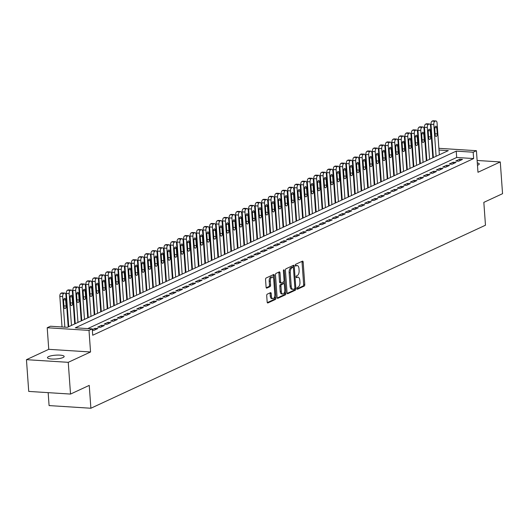 <?xml version="1.0" encoding="UTF-8"?>
<svg xmlns="http://www.w3.org/2000/svg" width="529" height="529" viewBox="0 0 529 529"><rect width="100%" height="100%" fill="white"/><g stroke="black" fill="none" stroke-linecap="round" stroke-linejoin="round"><path stroke-width="0.79" d="M296.921 288.57A0.899 0.45 93.6 0 0 297.311 289.264A0.899 0.45 93.6 0 0 297.43 289.237L304.221 286.09A1.283 0.641 93.6 0 0 304.77 284.542L303.163 262.113A1.283 0.641 93.6 0 0 302.608 261.128A1.283 0.641 93.6 0 0 302.436 261.161L295.645 264.315A0.899 0.45 93.6 0 0 295.261 265.393A0.899 0.45 93.6 0 0 295.651 266.08A0.899 0.45 93.6 0 0 295.771 266.054L296.65 265.651A4.106 2.05 93.6 0 1 297.192 265.538A4.106 2.05 93.6 0 1 298.978 268.686L299.11 270.557A4.106 2.05 93.6 0 1 297.351 275.497L296.471 275.9A0.899 0.45 93.6 0 0 296.088 276.984A0.899 0.45 93.6 0 0 296.478 277.672A0.899 0.45 93.6 0 0 296.597 277.646L297.477 277.242A4.106 2.05 93.6 0 1 298.025 277.13A4.106 2.05 93.6 0 1 299.811 280.277L299.943 282.149A4.106 2.05 93.6 0 1 298.184 287.088L297.305 287.492A0.899 0.45 93.6 0 0 296.921 288.57M63.044 357.531A8.365 1.898 -4.1 0 0 64.154 356.473A8.365 1.898 -4.1 0 0 57.906 355.085A8.365 1.898 -4.1 0 0 48.582 356.612A8.365 1.898 -4.1 0 0 47.471 357.67A8.365 1.898 -4.1 0 0 53.72 359.059A8.365 1.898 -4.1 0 0 63.044 357.531M477.469 165.273A8.365 1.898 -4.1 0 0 478.143 165.002A8.365 1.898 -4.1 0 0 479.254 163.944A8.365 1.898 -4.1 0 0 477.297 162.879M267.257 294.157A1.283 0.641 93.6 0 0 266.709 295.698L267.158 301.993A1.283 0.641 93.6 0 0 267.714 302.978A1.283 0.641 93.6 0 0 267.886 302.938L275.43 299.44A1.283 0.641 93.6 0 0 275.979 297.9L274.372 275.47A1.283 0.641 93.6 0 0 273.81 274.485A1.283 0.641 93.6 0 0 273.638 274.518L266.1 278.016A1.283 0.641 93.6 0 0 265.551 279.557L266.094 287.161A1.283 0.641 93.6 0 0 266.656 288.146A1.283 0.641 93.6 0 0 266.821 288.113L270.054 286.612A1.283 0.641 93.6 0 0 270.603 285.071L270.332 281.302A3.432 1.719 93.6 0 1 272.256 277.084A3.432 1.719 93.6 0 1 273.751 279.715L274.809 294.481A3.432 1.719 93.6 0 1 272.885 298.7A3.432 1.719 93.6 0 1 271.39 296.068L271.212 293.608A1.283 0.641 93.6 0 0 270.656 292.623A1.283 0.641 93.6 0 0 270.484 292.656L267.257 294.157M70.522 394.072L28.725 391.414L26.45 359.674L68.248 362.325L70.522 394.072L89.242 385.383L90.882 408.243L485.47 225.222L483.83 202.369L502.55 193.687L500.275 161.94L477.971 172.289L476.424 150.699L473.171 152.213L473.627 158.561L92.714 335.234L92.258 328.886L89.004 330.4L47.207 327.742L50.46 326.234L67.408 327.312L448.321 150.633L439.01 150.044M68.248 362.325L90.552 351.983L89.004 330.4M287.035 292.768A1.283 0.641 93.6 0 0 287.591 293.754A1.283 0.641 93.6 0 0 287.763 293.721L295.308 290.223A1.283 0.641 93.6 0 0 295.856 288.682L294.25 266.246A1.283 0.641 93.6 0 0 293.688 265.267A1.283 0.641 93.6 0 0 293.516 265.3L285.977 268.798A1.283 0.641 93.6 0 0 285.429 270.339L287.035 292.768M285.369 294.832L277.824 298.33A1.283 0.641 93.6 0 1 277.652 298.363A1.283 0.641 93.6 0 1 277.097 297.384L275.49 274.948A1.283 0.641 93.6 0 1 276.039 273.407L279.266 271.906A1.283 0.641 93.6 0 1 279.438 271.873A1.283 0.641 93.6 0 1 279.993 272.858L280.648 281.957A1.283 0.641 93.6 0 0 281.203 282.942A1.283 0.641 93.6 0 0 281.375 282.909L283.518 281.911A1.283 0.641 93.6 0 0 284.066 280.37L283.385 270.901A0.899 0.45 93.6 0 1 283.894 269.797A0.899 0.45 93.6 0 1 284.285 270.484L285.918 293.291A1.283 0.641 93.6 0 1 285.369 294.832L284.238 294.759L277.242 298.006M500.275 161.94L477.125 160.472M458.597 161.213L462.505 159.401L459.681 159.222L455.773 161.034L458.597 161.213M452.09 164.228L455.991 162.416L453.168 162.238L449.26 164.05L452.09 164.228M445.577 167.25L449.485 165.438L446.661 165.26L442.753 167.071L445.577 167.25M439.063 170.272L442.971 168.46L440.148 168.282L436.24 170.093L439.063 170.272M432.55 173.294L436.458 171.482L433.635 171.297L429.727 173.115L432.55 173.294M426.043 176.309L429.951 174.497L427.128 174.319L423.22 176.131L426.043 176.309M419.53 179.331L423.438 177.519L420.615 177.341L416.707 179.152L419.53 179.331M413.017 182.353L416.925 180.541L414.101 180.363L410.193 182.174L413.017 182.353M406.51 185.375L410.418 183.563L407.588 183.378L403.687 185.19L406.51 185.375M399.997 188.39L403.905 186.578L401.081 186.4L397.173 188.212L399.997 188.39M393.483 191.412L397.391 189.6L394.568 189.422L390.66 191.233L393.483 191.412M386.977 194.434L390.878 192.622L388.055 192.444L384.147 194.255L386.977 194.434M380.463 197.449L384.371 195.637L381.548 195.459L377.64 197.271L380.463 197.449M373.95 200.471L377.858 198.659L375.035 198.481L371.127 200.293L373.95 200.471M367.437 203.493L371.345 201.681L368.521 201.503L364.613 203.315L367.437 203.493M360.93 206.515L364.838 204.703L362.015 204.518L358.107 206.336L360.93 206.515M354.417 209.53L358.325 207.718L355.501 207.54L351.593 209.352L354.417 209.53M347.903 212.552L351.811 210.74L348.988 210.562L345.08 212.374L347.903 212.552M341.397 215.574L345.298 213.762L342.475 213.584L338.573 215.396L341.397 215.574M334.883 218.596L338.791 216.784L335.968 216.599L332.06 218.411L334.883 218.596M328.37 221.611L332.278 219.799L329.455 219.621L325.547 221.433L328.37 221.611M321.863 224.633L325.765 222.821L322.941 222.643L319.033 224.455L321.863 224.633M315.35 227.655L319.258 225.843L316.435 225.665L312.527 227.477L315.35 227.655M308.837 230.67L312.745 228.859L309.921 228.68L306.013 230.492L308.837 230.67M302.323 233.692L306.231 231.881L303.408 231.702L299.5 233.514L302.323 233.692M295.817 236.714L299.725 234.902L296.895 234.724L292.993 236.536L295.817 236.714M289.303 239.736L293.211 237.924L290.388 237.739L286.48 239.558L289.303 239.736M282.79 242.751L286.698 240.94L283.875 240.761L279.967 242.573L282.79 242.751M276.283 245.773L280.185 243.962L277.361 243.783L273.46 245.595L276.283 245.773M269.77 248.795L273.678 246.983L270.855 246.805L266.947 248.617L269.77 248.795M263.257 251.817L267.165 250.005L264.341 249.82L260.433 251.632L263.257 251.817M256.75 254.833L260.652 253.021L257.828 252.842L253.92 254.654L256.75 254.833M250.237 257.854L254.145 256.043L251.321 255.864L247.413 257.676L250.237 257.854M243.724 260.876L247.632 259.065L244.808 258.886L240.9 260.698L243.724 260.876M237.21 263.892L241.118 262.08L238.295 261.901L234.387 263.713L237.21 263.892M230.704 266.914L234.612 265.102L231.781 264.923L227.88 266.735L230.704 266.914M224.19 269.935L228.098 268.124L225.275 267.945L221.367 269.757L224.19 269.935M217.677 272.957L221.585 271.146L218.761 270.967L214.853 272.779L217.677 272.957M211.17 275.973L215.072 274.161L212.248 273.982L208.347 275.794L211.17 275.973M204.657 278.995L208.565 277.183L205.741 277.004L201.833 278.816L204.657 278.995M198.144 282.017L202.052 280.205L199.228 280.026L195.32 281.838L198.144 282.017M191.637 285.038L195.538 283.227L192.715 283.041L188.807 284.853L191.637 285.038M185.124 288.054L189.032 286.242L186.208 286.063L182.3 287.875L185.124 288.054M178.61 291.076L182.518 289.264L179.695 289.085L175.787 290.897L178.61 291.076M172.097 294.098L176.005 292.286L173.181 292.107L169.273 293.919L172.097 294.098M165.59 297.119L169.498 295.301L166.668 295.122L162.767 296.934L165.59 297.119M159.077 300.135L162.985 298.323L160.161 298.144L156.253 299.956L159.077 300.135M152.564 303.157L156.472 301.345L153.648 301.166L149.74 302.978L152.564 303.157M146.057 306.179L149.958 304.367L147.135 304.188L143.233 306L146.057 306.179M139.544 309.194L143.452 307.382L140.628 307.204L136.72 309.015L139.544 309.194M133.03 312.216L136.938 310.404L134.115 310.225L130.207 312.037L133.03 312.216M126.524 315.238L130.425 313.426L127.601 313.247L123.693 315.059L126.524 315.238M120.01 318.26L123.918 316.448L121.095 316.263L117.187 318.074L120.01 318.26M113.497 321.275L117.405 319.463L114.581 319.285L110.673 321.096L113.497 321.275M106.984 324.297L110.892 322.485L108.068 322.306L104.16 324.118L106.984 324.297M100.477 327.319L104.385 325.507L101.555 325.328L97.653 327.14L100.477 327.319M92.357 330.235L93.964 330.341L97.872 328.522L95.048 328.344L92.31 329.613M473.627 158.561L456.679 157.483L87.748 328.602M426.698 158.283L426.162 158.535M420.185 161.305L419.649 161.55M413.671 164.327L413.136 164.572M407.165 167.343L406.629 167.594M400.651 170.364L400.116 170.616M394.138 173.386L393.602 173.631M387.625 176.408L387.096 176.653M381.118 179.424L380.582 179.675M374.605 182.445L374.069 182.697M368.091 185.467L367.556 185.712M361.585 188.483L361.049 188.734M355.071 191.505L354.536 191.756M348.558 194.527L348.022 194.771M342.051 197.548L341.516 197.793M335.538 200.564L335.002 200.815M329.025 203.586L328.489 203.837M322.511 206.608L321.982 206.852M316.005 209.629L315.469 209.874M309.491 212.645L308.956 212.896M302.978 215.667L302.443 215.918M296.471 218.689L295.936 218.933M289.958 221.704L289.423 221.955M283.445 224.726L282.909 224.977M276.938 227.748L276.402 227.992M270.425 230.77L269.889 231.014M263.911 233.785L263.376 234.036M257.398 236.807L256.869 237.058M250.891 239.829L250.356 240.073M244.378 242.851L243.843 243.095M237.865 245.866L237.329 246.117M231.358 248.888L230.823 249.139M224.845 251.91L224.309 252.154M218.332 254.925L217.796 255.176M211.825 257.947L211.289 258.198M205.312 260.969L204.776 261.214M198.798 263.991L198.263 264.236M192.285 267.006L191.756 267.257M185.778 270.028L185.243 270.279M179.265 273.05L178.729 273.295M172.752 276.072L172.216 276.317M166.245 279.087L165.709 279.338M159.732 282.109L159.196 282.36M153.218 285.131L152.683 285.376M146.712 288.146L146.176 288.398M140.198 291.168L139.663 291.419M133.685 294.19L133.149 294.435M127.172 297.212L126.643 297.457M120.665 300.227L120.129 300.479M114.152 303.249L113.616 303.501M107.638 306.271L107.103 306.516M101.132 309.293L100.596 309.538M94.618 312.308L94.083 312.56M88.105 315.33L87.569 315.582M81.598 318.352L81.063 318.597M75.085 321.374L74.549 321.619M68.572 324.389L68.036 324.641M433.258 155.995L432.702 155.962M48.159 392.65L49.085 405.584L90.882 408.243M90.552 351.983L48.754 349.325L26.45 359.674M48.754 349.325L47.207 327.742M432.219 149.165L432.755 148.913M473.171 152.213L456.223 151.135L75.31 327.815L92.258 328.886M438.885 148.318L476.424 150.699M432.801 149.647L432.246 149.614M456.679 157.483L456.223 151.135M459.681 159.222L459.787 160.664M453.168 162.238L453.274 163.679M446.661 165.26L446.76 166.701M440.148 168.282L440.254 169.723M433.635 171.297L433.74 172.738M427.128 174.319L427.227 175.76M420.615 177.341L420.714 178.782M414.101 180.363L414.207 181.804M407.588 183.378L407.694 184.819M401.081 186.4L401.18 187.841M394.568 189.422L394.674 190.863M388.055 192.444L388.16 193.885M381.548 195.459L381.647 196.9M375.035 198.481L375.14 199.922M368.521 201.503L368.627 202.944M362.015 204.518L362.114 205.96M355.501 207.54L355.6 208.981M348.988 210.562L349.094 212.003M342.475 213.584L342.58 215.025M335.968 216.599L336.067 218.041M329.455 219.621L329.56 221.062M322.941 222.643L323.047 224.084M316.435 225.665L316.534 227.106M309.921 228.68L310.027 230.122M303.408 231.702L303.514 233.144M296.895 234.724L297 236.165M290.388 237.739L290.487 239.181M283.875 240.761L283.98 242.203M277.361 243.783L277.467 245.225M270.855 246.805L270.954 248.246M264.341 249.82L264.447 251.262M257.828 252.842L257.934 254.284M251.321 255.864L251.42 257.306M244.808 258.886L244.914 260.328M238.295 261.901L238.4 263.343M231.781 264.923L231.887 266.365M225.275 267.945L225.374 269.387M218.761 270.967L218.867 272.402M212.248 273.982L212.354 275.424M205.741 277.004L205.841 278.446M199.228 280.026L199.334 281.468M192.715 283.041L192.821 284.483M186.208 286.063L186.307 287.505M179.695 289.085L179.8 290.527M173.181 292.107L173.287 293.549M166.668 295.122L166.774 296.564M160.161 298.144L160.261 299.586M153.648 301.166L153.754 302.608M147.135 304.188L147.241 305.63M140.628 307.204L140.727 308.645M134.115 310.225L134.221 311.667M127.601 313.247L127.707 314.689M121.095 316.263L121.194 317.704M114.581 319.285L114.687 320.726M108.068 322.306L108.174 323.748M101.555 325.328L101.661 326.77M95.048 328.344L95.147 329.785M298.025 277.13L296.895 277.057A4.106 2.05 93.6 0 0 296.346 277.17L297.477 277.242M297.192 265.538L296.061 265.465A4.106 2.05 93.6 0 0 295.519 265.578L296.65 265.651M296.967 288.854L303.091 286.017A1.283 0.641 93.6 0 0 303.639 284.476L302.033 262.04A1.283 0.641 93.6 0 0 301.887 261.419M293.205 267.403L293.119 266.173A1.283 0.641 93.6 0 0 292.967 265.551M287.181 293.397L294.177 290.15A1.283 0.641 93.6 0 0 294.726 288.609L294.719 288.53M294.474 288.808A0.899 0.45 93.6 0 0 294.865 287.723L293.45 268.031A0.899 0.45 93.6 0 0 293.059 267.343A0.899 0.45 93.6 0 0 292.94 267.37L292.015 267.8A4.106 2.05 93.6 0 0 290.256 272.733L291.221 286.196A4.106 2.05 93.6 0 0 293.006 289.343A4.106 2.05 93.6 0 0 293.549 289.237L294.474 288.808M292.048 267.31A0.899 0.45 93.6 0 0 291.929 267.271A0.899 0.45 93.6 0 0 291.81 267.297L292.94 267.37M293.006 289.343L291.876 289.27A4.106 2.05 93.6 0 1 290.09 286.123L289.125 272.666A4.106 2.05 93.6 0 1 290.884 267.727L291.81 267.297M280.244 282.836A1.283 0.641 93.6 0 1 280.072 282.87A1.283 0.641 93.6 0 1 279.517 281.884L278.862 272.785A1.283 0.641 93.6 0 0 278.717 272.164M283.934 281.355L284.113 283.802M284.662 291.439L284.787 293.218L285.918 293.291M281.322 291.4A3.432 1.719 93.6 0 0 282.817 294.031A3.432 1.719 93.6 0 0 284.741 289.813L284.371 284.609A1.283 0.641 93.6 0 0 283.815 283.623A1.283 0.641 93.6 0 0 283.643 283.656L281.501 284.648A1.283 0.641 93.6 0 0 280.952 286.196L281.322 291.4L280.191 291.327A3.432 1.719 93.6 0 0 281.686 293.959L282.817 294.031M282.85 283.61A1.283 0.641 93.6 0 0 282.684 283.551A1.283 0.641 93.6 0 0 282.512 283.584L283.643 283.656M280.191 291.327L279.821 286.123A1.283 0.641 93.6 0 1 280.37 284.582L282.512 283.584M284.238 294.759A1.283 0.641 93.6 0 0 284.787 293.218M272.885 298.7L271.754 298.627A3.432 1.719 93.6 0 1 270.259 295.995L270.081 293.535A1.283 0.641 93.6 0 0 269.935 292.914M272.256 277.084L271.126 277.011A3.432 1.719 93.6 0 0 269.201 281.23L270.332 281.302M266.246 287.783L268.924 286.539A1.283 0.641 93.6 0 0 269.473 284.999L269.201 281.23M273.447 278.261L273.242 275.397A1.283 0.641 93.6 0 0 273.09 274.769M267.304 302.614L274.3 299.368A1.283 0.641 93.6 0 0 274.849 297.827L274.723 296.114M436.094 156.306L433.806 124.454A2.612 1.309 93.6 0 1 434.931 121.313L435.579 121.009A2.612 1.309 93.6 0 1 435.929 120.943A2.612 1.309 93.6 0 1 437.066 122.946L439.348 154.792M433.37 157.563L430.983 124.275A2.612 1.309 -86.4 0 1 432.107 121.134L432.755 120.83A2.612 1.309 -86.4 0 1 433.106 120.757L435.929 120.943M434.726 128.752L435.162 134.849A2.09 1.045 93.6 0 0 436.068 136.449A2.09 1.045 93.6 0 0 437.245 133.883L436.809 127.787A2.09 1.045 93.6 0 0 435.896 126.186A2.09 1.045 93.6 0 0 434.726 128.752M429.581 159.322L427.3 127.476A2.612 1.309 93.6 0 1 428.417 124.328L429.072 124.031A2.612 1.309 93.6 0 1 429.416 123.958A2.612 1.309 93.6 0 1 430.553 125.962L432.834 157.814M426.863 160.585L424.476 127.297A2.612 1.309 -86.4 0 1 425.594 124.15L426.248 123.852A2.612 1.309 -86.4 0 1 426.592 123.779L429.416 123.958M428.212 131.774L428.649 137.871A2.09 1.045 93.6 0 0 429.561 139.471A2.09 1.045 93.6 0 0 430.732 136.899L430.295 130.808A2.09 1.045 93.6 0 0 429.389 129.202A2.09 1.045 93.6 0 0 428.212 131.774M423.068 162.343L420.786 130.498A2.612 1.309 93.6 0 1 421.911 127.35L422.559 127.053A2.612 1.309 93.6 0 1 422.909 126.98A2.612 1.309 93.6 0 1 424.04 128.983L426.328 160.836M420.35 163.606L417.963 130.313A2.612 1.309 -86.4 0 1 419.08 127.172L419.735 126.867A2.612 1.309 -86.4 0 1 420.079 126.801L422.909 126.98M421.699 134.796L422.135 140.886A2.09 1.045 93.6 0 0 423.048 142.493A2.09 1.045 93.6 0 0 424.218 139.921L423.782 133.83A2.09 1.045 93.6 0 0 422.876 132.224A2.09 1.045 93.6 0 0 421.699 134.796M416.561 165.365L414.273 133.513A2.612 1.309 93.6 0 1 415.397 130.372L416.045 130.068A2.612 1.309 93.6 0 1 416.396 130.002A2.612 1.309 93.6 0 1 417.533 132.005L419.814 163.851M413.837 166.628L411.45 133.334A2.612 1.309 -86.4 0 1 412.574 130.194L413.222 129.889A2.612 1.309 -86.4 0 1 413.572 129.823L416.396 130.002M415.192 137.811L415.629 143.908A2.09 1.045 93.6 0 0 416.535 145.515A2.09 1.045 93.6 0 0 417.712 142.942L417.275 136.846A2.09 1.045 93.6 0 0 416.363 135.245A2.09 1.045 93.6 0 0 415.192 137.811M410.048 168.381L407.766 136.535A2.612 1.309 93.6 0 1 408.884 133.394L409.539 133.09A2.612 1.309 93.6 0 1 409.882 133.017A2.612 1.309 93.6 0 1 411.02 135.027L413.301 166.873M407.323 169.644L404.943 136.356A2.612 1.309 -86.4 0 1 406.06 133.215L406.708 132.911A2.612 1.309 -86.4 0 1 407.059 132.839L409.882 133.017M408.679 140.833L409.115 146.93A2.09 1.045 93.6 0 0 410.021 148.53A2.09 1.045 93.6 0 0 411.198 145.964L410.762 139.868A2.09 1.045 93.6 0 0 409.849 138.261A2.09 1.045 93.6 0 0 408.679 140.833M403.534 171.403L401.253 139.557A2.612 1.309 93.6 0 1 402.371 136.409L403.025 136.112A2.612 1.309 93.6 0 1 403.369 136.039A2.612 1.309 93.6 0 1 404.506 138.043L406.794 169.895M400.817 172.666L398.43 139.378A2.612 1.309 -86.4 0 1 399.547 136.231L400.202 135.933A2.612 1.309 -86.4 0 1 400.546 135.86L403.369 136.039M402.166 143.855L402.602 149.952A2.09 1.045 93.6 0 0 403.515 151.552A2.09 1.045 93.6 0 0 404.685 148.98L404.249 142.89A2.09 1.045 93.6 0 0 403.343 141.283A2.09 1.045 93.6 0 0 402.166 143.855M397.028 174.425L394.74 142.572A2.612 1.309 93.6 0 1 395.864 139.431L396.512 139.127A2.612 1.309 93.6 0 1 396.862 139.061A2.612 1.309 93.6 0 1 398 141.064L400.281 172.917M394.303 175.688L391.916 142.394A2.612 1.309 -86.4 0 1 393.04 139.253L393.688 138.948A2.612 1.309 -86.4 0 1 394.039 138.882L396.862 139.061M395.652 146.877L396.095 152.967A2.09 1.045 93.6 0 0 397.001 154.574A2.09 1.045 93.6 0 0 398.178 152.002L397.742 145.905A2.09 1.045 93.6 0 0 396.829 144.305A2.09 1.045 93.6 0 0 395.652 146.877M390.514 177.446L388.233 145.594A2.612 1.309 93.6 0 1 389.351 142.453L389.999 142.149A2.612 1.309 93.6 0 1 390.349 142.083A2.612 1.309 93.6 0 1 391.486 144.086L393.768 175.932M387.79 178.703L385.403 145.415A2.612 1.309 -86.4 0 1 386.527 142.275L387.175 141.97A2.612 1.309 -86.4 0 1 387.526 141.904L390.349 142.083M389.146 149.892L389.582 155.989A2.09 1.045 93.6 0 0 390.488 157.596A2.09 1.045 93.6 0 0 391.665 155.023L391.229 148.927A2.09 1.045 93.6 0 0 390.316 147.327A2.09 1.045 93.6 0 0 389.146 149.892M384.001 180.462L381.72 148.616A2.612 1.309 93.6 0 1 382.837 145.475L383.492 145.171A2.612 1.309 93.6 0 1 383.836 145.098A2.612 1.309 93.6 0 1 384.973 147.108L387.254 178.954M381.283 181.725L378.896 148.437A2.612 1.309 -86.4 0 1 380.014 145.29L380.668 144.992A2.612 1.309 -86.4 0 1 381.012 144.92L383.836 145.098M382.632 152.914L383.069 159.011A2.09 1.045 93.6 0 0 383.981 160.611A2.09 1.045 93.6 0 0 385.152 158.045L384.715 151.949A2.09 1.045 93.6 0 0 383.809 150.342A2.09 1.045 93.6 0 0 382.632 152.914M377.488 183.484L375.206 151.638A2.612 1.309 93.6 0 1 376.331 148.49L376.979 148.193A2.612 1.309 93.6 0 1 377.329 148.12A2.612 1.309 93.6 0 1 378.466 150.124L380.748 181.976M374.77 184.747L372.383 151.459A2.612 1.309 -86.4 0 1 373.507 148.312L374.155 148.008A2.612 1.309 -86.4 0 1 374.506 147.941L377.329 148.12M376.119 155.936L376.555 162.026A2.09 1.045 93.6 0 0 377.468 163.633A2.09 1.045 93.6 0 0 378.645 161.061L378.202 154.971A2.09 1.045 93.6 0 0 377.296 153.364A2.09 1.045 93.6 0 0 376.119 155.936M370.981 186.506L368.693 154.653A2.612 1.309 93.6 0 1 369.817 151.512L370.465 151.208A2.612 1.309 93.6 0 1 370.816 151.142A2.612 1.309 93.6 0 1 371.953 153.145L374.234 184.991M368.257 187.769L365.87 154.475A2.612 1.309 -86.4 0 1 366.994 151.334L367.642 151.03A2.612 1.309 -86.4 0 1 367.992 150.963L370.816 151.142M369.612 158.958L370.049 165.048A2.09 1.045 93.6 0 0 370.955 166.655A2.09 1.045 93.6 0 0 372.132 164.083L371.695 157.986A2.09 1.045 93.6 0 0 370.783 156.386A2.09 1.045 93.6 0 0 369.612 158.958M364.468 189.527L362.186 157.675A2.612 1.309 93.6 0 1 363.304 154.534L363.959 154.23A2.612 1.309 93.6 0 1 364.302 154.164A2.612 1.309 93.6 0 1 365.44 156.167L367.721 188.013M361.75 190.784L359.363 157.497A2.612 1.309 -86.4 0 1 360.48 154.356L361.135 154.051A2.612 1.309 -86.4 0 1 361.479 153.979L364.302 154.164M363.099 161.973L363.535 168.07A2.09 1.045 93.6 0 0 364.448 169.67A2.09 1.045 93.6 0 0 365.618 167.104L365.182 161.008A2.09 1.045 93.6 0 0 364.276 159.408A2.09 1.045 93.6 0 0 363.099 161.973M357.954 192.543L355.673 160.697A2.612 1.309 93.6 0 1 356.797 157.549L357.445 157.252A2.612 1.309 93.6 0 1 357.796 157.179A2.612 1.309 93.6 0 1 358.926 159.183L361.214 191.035M355.237 193.806L352.85 160.518A2.612 1.309 -86.4 0 1 353.967 157.371L354.622 157.073A2.612 1.309 -86.4 0 1 354.966 157.001L357.796 157.179M356.586 164.995L357.022 171.092A2.09 1.045 93.6 0 0 357.935 172.692A2.09 1.045 93.6 0 0 359.105 170.12L358.669 164.03A2.09 1.045 93.6 0 0 357.763 162.423A2.09 1.045 93.6 0 0 356.586 164.995M351.448 195.565L349.16 163.719A2.612 1.309 93.6 0 1 350.284 160.571L350.932 160.274A2.612 1.309 93.6 0 1 351.282 160.201A2.612 1.309 93.6 0 1 352.42 162.205L354.701 194.057M348.723 196.828L346.336 163.534A2.612 1.309 -86.4 0 1 347.46 160.393L348.108 160.089A2.612 1.309 -86.4 0 1 348.459 160.023L351.282 160.201M350.079 168.017L350.515 174.107A2.09 1.045 93.6 0 0 351.421 175.714A2.09 1.045 93.6 0 0 352.598 173.142L352.162 167.052A2.09 1.045 93.6 0 0 351.249 165.445A2.09 1.045 93.6 0 0 350.079 168.017M344.934 198.587L342.653 166.734A2.612 1.309 93.6 0 1 343.771 163.593L344.425 163.289A2.612 1.309 93.6 0 1 344.769 163.223A2.612 1.309 93.6 0 1 345.906 165.227L348.188 197.072M342.21 199.85L339.83 166.556A2.612 1.309 -86.4 0 1 340.947 163.415L341.595 163.111A2.612 1.309 -86.4 0 1 341.946 163.044L344.769 163.223M343.566 171.032L344.002 177.129A2.09 1.045 93.6 0 0 344.908 178.736A2.09 1.045 93.6 0 0 346.085 176.164L345.649 170.067A2.09 1.045 93.6 0 0 344.736 168.467A2.09 1.045 93.6 0 0 343.566 171.032M338.421 201.602L336.14 169.756A2.612 1.309 93.6 0 1 337.257 166.615L337.912 166.311A2.612 1.309 93.6 0 1 338.256 166.238A2.612 1.309 93.6 0 1 339.393 168.248L341.681 200.094M335.703 202.865L333.316 169.578A2.612 1.309 -86.4 0 1 334.434 166.437L335.088 166.132A2.612 1.309 -86.4 0 1 335.432 166.06L338.256 166.238M337.052 174.054L337.489 180.151A2.09 1.045 93.6 0 0 338.401 181.751A2.09 1.045 93.6 0 0 339.572 179.186L339.135 173.089A2.09 1.045 93.6 0 0 338.229 171.482A2.09 1.045 93.6 0 0 337.052 174.054M331.914 204.624L329.627 172.778A2.612 1.309 93.6 0 1 330.751 169.63L331.399 169.333A2.612 1.309 93.6 0 1 331.749 169.26A2.612 1.309 93.6 0 1 332.886 171.264L335.168 203.116M329.19 205.887L326.803 172.599A2.612 1.309 -86.4 0 1 327.927 169.452L328.575 169.154A2.612 1.309 -86.4 0 1 328.926 169.082L331.749 169.26M330.539 177.076L330.982 183.173A2.09 1.045 93.6 0 0 331.888 184.773A2.09 1.045 93.6 0 0 333.065 182.201L332.629 176.111A2.09 1.045 93.6 0 0 331.716 174.504A2.09 1.045 93.6 0 0 330.539 177.076M325.401 207.646L323.12 175.793A2.612 1.309 93.6 0 1 324.237 172.652L324.885 172.348A2.612 1.309 93.6 0 1 325.236 172.282A2.612 1.309 93.6 0 1 326.373 174.286L328.654 206.138M322.677 208.909L320.29 175.615A2.612 1.309 -86.4 0 1 321.414 172.474L322.062 172.17A2.612 1.309 -86.4 0 1 322.412 172.104L325.236 172.282M324.032 180.098L324.469 186.188A2.09 1.045 93.6 0 0 325.375 187.795A2.09 1.045 93.6 0 0 326.552 185.223L326.115 179.126A2.09 1.045 93.6 0 0 325.203 177.526A2.09 1.045 93.6 0 0 324.032 180.098M318.888 210.668L316.606 178.815A2.612 1.309 93.6 0 1 317.724 175.674L318.379 175.37A2.612 1.309 93.6 0 1 318.723 175.304A2.612 1.309 93.6 0 1 319.86 177.308L322.141 209.153M316.17 211.924L313.783 178.637A2.612 1.309 -86.4 0 1 314.9 175.496L315.555 175.192A2.612 1.309 -86.4 0 1 315.899 175.125L318.723 175.304M317.519 183.113L317.955 189.21A2.09 1.045 93.6 0 0 318.868 190.817A2.09 1.045 93.6 0 0 320.038 188.245L319.602 182.148A2.09 1.045 93.6 0 0 318.696 180.548A2.09 1.045 93.6 0 0 317.519 183.113M312.375 213.683L310.093 181.837A2.612 1.309 93.6 0 1 311.217 178.696L311.865 178.392A2.612 1.309 93.6 0 1 312.216 178.319A2.612 1.309 93.6 0 1 313.353 180.329L315.634 212.175M309.657 214.946L307.27 181.659A2.612 1.309 -86.4 0 1 308.394 178.511L309.042 178.213A2.612 1.309 -86.4 0 1 309.392 178.141L312.216 178.319M311.006 186.135L311.442 192.232A2.09 1.045 93.6 0 0 312.355 193.832A2.09 1.045 93.6 0 0 313.532 191.267L313.089 185.17A2.09 1.045 93.6 0 0 312.183 183.563A2.09 1.045 93.6 0 0 311.006 186.135M305.868 216.705L303.58 184.859A2.612 1.309 93.6 0 1 304.704 181.712L305.352 181.414A2.612 1.309 93.6 0 1 305.702 181.341A2.612 1.309 93.6 0 1 306.84 183.345L309.121 215.197M303.143 217.968L300.756 184.681A2.612 1.309 -86.4 0 1 301.88 181.533L302.528 181.229A2.612 1.309 -86.4 0 1 302.879 181.163L305.702 181.341M304.499 189.157L304.935 195.247A2.09 1.045 93.6 0 0 305.841 196.854A2.09 1.045 93.6 0 0 307.018 194.282L306.582 188.192A2.09 1.045 93.6 0 0 305.669 186.585A2.09 1.045 93.6 0 0 304.499 189.157M299.354 219.727L297.073 187.874A2.612 1.309 93.6 0 1 298.191 184.733L298.845 184.429A2.612 1.309 93.6 0 1 299.189 184.363A2.612 1.309 93.6 0 1 300.327 186.367L302.608 218.213M296.637 220.99L294.25 187.696A2.612 1.309 -86.4 0 1 295.367 184.555L296.022 184.251A2.612 1.309 -86.4 0 1 296.366 184.185L299.189 184.363M297.986 192.179L298.422 198.269A2.09 1.045 93.6 0 0 299.335 199.876A2.09 1.045 93.6 0 0 300.505 197.304L300.069 191.207A2.09 1.045 93.6 0 0 299.163 189.607A2.09 1.045 93.6 0 0 297.986 192.179M292.841 222.749L290.56 190.896A2.612 1.309 93.6 0 1 291.677 187.755L292.332 187.451A2.612 1.309 93.6 0 1 292.682 187.385A2.612 1.309 93.6 0 1 293.813 189.389L296.101 221.234M290.123 224.005L287.736 190.718A2.612 1.309 -86.4 0 1 288.854 187.577L289.508 187.273A2.612 1.309 -86.4 0 1 289.852 187.2L292.682 187.385M291.472 195.194L291.909 201.291A2.09 1.045 93.6 0 0 292.821 202.891A2.09 1.045 93.6 0 0 293.992 200.326L293.555 194.229A2.09 1.045 93.6 0 0 292.649 192.629A2.09 1.045 93.6 0 0 291.472 195.194M286.334 225.764L284.047 193.918A2.612 1.309 93.6 0 1 285.171 190.771L285.819 190.473A2.612 1.309 93.6 0 1 286.169 190.4A2.612 1.309 93.6 0 1 287.307 192.404L289.588 224.256M283.61 227.027L281.223 193.74A2.612 1.309 -86.4 0 1 282.347 190.592L282.995 190.295A2.612 1.309 -86.4 0 1 283.346 190.222L286.169 190.4M284.966 198.216L285.402 204.313A2.09 1.045 93.6 0 0 286.308 205.913A2.09 1.045 93.6 0 0 287.485 203.341L287.049 197.251A2.09 1.045 93.6 0 0 286.136 195.644A2.09 1.045 93.6 0 0 284.966 198.216M279.821 228.786L277.54 196.94A2.612 1.309 93.6 0 1 278.657 193.793L279.312 193.495A2.612 1.309 93.6 0 1 279.656 193.422A2.612 1.309 93.6 0 1 280.793 195.426L283.075 227.278M277.097 230.049L274.716 196.755A2.612 1.309 -86.4 0 1 275.834 193.614L276.482 193.31A2.612 1.309 -86.4 0 1 276.832 193.244L279.656 193.422M278.452 201.238L278.889 207.328A2.09 1.045 93.6 0 0 279.795 208.935A2.09 1.045 93.6 0 0 280.972 206.363L280.535 200.273A2.09 1.045 93.6 0 0 279.623 198.666A2.09 1.045 93.6 0 0 278.452 201.238M273.308 231.808L271.027 199.955A2.612 1.309 93.6 0 1 272.144 196.814L272.799 196.51A2.612 1.309 93.6 0 1 273.143 196.444A2.612 1.309 93.6 0 1 274.28 198.448L276.568 230.294M270.59 233.071L268.203 199.777A2.612 1.309 -86.4 0 1 269.321 196.636L269.975 196.332A2.612 1.309 -86.4 0 1 270.319 196.266L273.143 196.444M271.939 204.254L272.375 210.35A2.09 1.045 93.6 0 0 273.288 211.957A2.09 1.045 93.6 0 0 274.458 209.385L274.022 203.288A2.09 1.045 93.6 0 0 273.116 201.688A2.09 1.045 93.6 0 0 271.939 204.254M266.801 234.823L264.513 202.977A2.612 1.309 93.6 0 1 265.637 199.836L266.285 199.532A2.612 1.309 93.6 0 1 266.636 199.459A2.612 1.309 93.6 0 1 267.773 201.47L270.054 233.315M264.077 236.086L261.69 202.799A2.612 1.309 -86.4 0 1 262.814 199.658L263.462 199.354A2.612 1.309 -86.4 0 1 263.812 199.281L266.636 199.459M265.426 207.275L265.869 213.372A2.09 1.045 93.6 0 0 266.775 214.972A2.09 1.045 93.6 0 0 267.952 212.407L267.515 206.31A2.09 1.045 93.6 0 0 266.603 204.703A2.09 1.045 93.6 0 0 265.426 207.275M260.288 237.845L258.007 205.999A2.612 1.309 93.6 0 1 259.124 202.852L259.772 202.554A2.612 1.309 93.6 0 1 260.123 202.481A2.612 1.309 93.6 0 1 261.26 204.485L263.541 236.337M257.563 239.108L255.176 205.821A2.612 1.309 -86.4 0 1 256.3 202.673L256.949 202.376A2.612 1.309 -86.4 0 1 257.299 202.303L260.123 202.481M258.919 210.297L259.355 216.394A2.09 1.045 93.6 0 0 260.261 217.994A2.09 1.045 93.6 0 0 261.438 215.422L261.002 209.332A2.09 1.045 93.6 0 0 260.089 207.725A2.09 1.045 93.6 0 0 258.919 210.297M253.775 240.867L251.493 209.015A2.612 1.309 93.6 0 1 252.611 205.874L253.265 205.569A2.612 1.309 93.6 0 1 253.609 205.503A2.612 1.309 93.6 0 1 254.747 207.507L257.028 239.359M251.057 242.13L248.67 208.836A2.612 1.309 -86.4 0 1 249.787 205.695L250.442 205.391A2.612 1.309 -86.4 0 1 250.786 205.325L253.609 205.503M252.406 213.319L252.842 219.409A2.09 1.045 93.6 0 0 253.755 221.016A2.09 1.045 93.6 0 0 254.925 218.444L254.489 212.347A2.09 1.045 93.6 0 0 253.583 210.747A2.09 1.045 93.6 0 0 252.406 213.319M247.261 243.889L244.98 212.036A2.612 1.309 93.6 0 1 246.104 208.895L246.752 208.591A2.612 1.309 93.6 0 1 247.103 208.525A2.612 1.309 93.6 0 1 248.24 210.529L250.521 242.375M244.543 245.145L242.156 211.858A2.612 1.309 -86.4 0 1 243.274 208.717L243.929 208.413A2.612 1.309 -86.4 0 1 244.279 208.347L247.103 208.525M245.892 216.335L246.329 222.431A2.09 1.045 93.6 0 0 247.241 224.038A2.09 1.045 93.6 0 0 248.418 221.466L247.975 215.369A2.09 1.045 93.6 0 0 247.069 213.769A2.09 1.045 93.6 0 0 245.892 216.335M240.755 246.904L238.467 215.058A2.612 1.309 93.6 0 1 239.591 211.917L240.239 211.613A2.612 1.309 93.6 0 1 240.589 211.54A2.612 1.309 93.6 0 1 241.727 213.551L244.008 245.396M238.03 248.167L235.643 214.88A2.612 1.309 -86.4 0 1 236.767 211.732L237.415 211.435A2.612 1.309 -86.4 0 1 237.766 211.362L240.589 211.54M239.386 219.356L239.822 225.453A2.09 1.045 93.6 0 0 240.728 227.053A2.09 1.045 93.6 0 0 241.905 224.488L241.469 218.391A2.09 1.045 93.6 0 0 240.556 216.784A2.09 1.045 93.6 0 0 239.386 219.356M234.241 249.926L231.96 218.08A2.612 1.309 93.6 0 1 233.077 214.933L233.732 214.635A2.612 1.309 93.6 0 1 234.076 214.562A2.612 1.309 93.6 0 1 235.213 216.566L237.495 248.418M231.523 251.189L229.136 217.902A2.612 1.309 -86.4 0 1 230.254 214.754L230.909 214.45A2.612 1.309 -86.4 0 1 231.252 214.384L234.076 214.562M232.872 222.378L233.309 228.468A2.09 1.045 93.6 0 0 234.221 230.075A2.09 1.045 93.6 0 0 235.392 227.503L234.955 221.413A2.09 1.045 93.6 0 0 234.049 219.806A2.09 1.045 93.6 0 0 232.872 222.378M227.728 252.948L225.447 221.096A2.612 1.309 93.6 0 1 226.564 217.955L227.219 217.65A2.612 1.309 93.6 0 1 227.569 217.584A2.612 1.309 93.6 0 1 228.7 219.588L230.988 251.434M225.01 254.211L222.623 220.917A2.612 1.309 -86.4 0 1 223.741 217.776L224.395 217.472A2.612 1.309 -86.4 0 1 224.739 217.406L227.569 217.584M226.359 225.4L226.796 231.49A2.09 1.045 93.6 0 0 227.708 233.097A2.09 1.045 93.6 0 0 228.878 230.525L228.442 224.428A2.09 1.045 93.6 0 0 227.536 222.828A2.09 1.045 93.6 0 0 226.359 225.4M221.221 255.97L218.933 224.117A2.612 1.309 93.6 0 1 220.057 220.977L220.705 220.672A2.612 1.309 93.6 0 1 221.056 220.606A2.612 1.309 93.6 0 1 222.193 222.61L224.475 254.456M218.497 257.226L216.11 223.939A2.612 1.309 -86.4 0 1 217.234 220.798L217.882 220.494A2.612 1.309 -86.4 0 1 218.232 220.421L221.056 220.606M219.852 228.416L220.289 234.512A2.09 1.045 93.6 0 0 221.195 236.113A2.09 1.045 93.6 0 0 222.372 233.547L221.935 227.45A2.09 1.045 93.6 0 0 221.023 225.85A2.09 1.045 93.6 0 0 219.852 228.416M214.708 258.985L212.427 227.139A2.612 1.309 93.6 0 1 213.544 223.992L214.199 223.694A2.612 1.309 93.6 0 1 214.543 223.622A2.612 1.309 93.6 0 1 215.68 225.625L217.961 257.478M211.984 260.248L209.603 226.961A2.612 1.309 -86.4 0 1 210.721 223.813L211.369 223.516A2.612 1.309 -86.4 0 1 211.719 223.443L214.543 223.622M213.339 231.438L213.776 237.534A2.09 1.045 93.6 0 0 214.681 239.134A2.09 1.045 93.6 0 0 215.858 236.562L215.422 230.472A2.09 1.045 93.6 0 0 214.509 228.865A2.09 1.045 93.6 0 0 213.339 231.438M208.195 262.007L205.913 230.161A2.612 1.309 93.6 0 1 207.031 227.014L207.685 226.716A2.612 1.309 93.6 0 1 208.029 226.643A2.612 1.309 93.6 0 1 209.167 228.647L211.455 260.499M205.477 263.27L203.09 229.976A2.612 1.309 -86.4 0 1 204.207 226.835L204.862 226.531A2.612 1.309 -86.4 0 1 205.206 226.465L208.029 226.643M206.826 234.459L207.262 240.55A2.09 1.045 93.6 0 0 208.175 242.156A2.09 1.045 93.6 0 0 209.345 239.584L208.909 233.494A2.09 1.045 93.6 0 0 208.003 231.887A2.09 1.045 93.6 0 0 206.826 234.459M201.688 265.029L199.4 233.177A2.612 1.309 93.6 0 1 200.524 230.036L201.172 229.731A2.612 1.309 93.6 0 1 201.523 229.665A2.612 1.309 93.6 0 1 202.66 231.669L204.941 263.515M198.964 266.292L196.576 232.998A2.612 1.309 -86.4 0 1 197.701 229.857L198.349 229.553A2.612 1.309 -86.4 0 1 198.699 229.487L201.523 229.665M200.312 237.475L200.756 243.571A2.09 1.045 93.6 0 0 201.661 245.178A2.09 1.045 93.6 0 0 202.838 242.606L202.402 236.509A2.09 1.045 93.6 0 0 201.489 234.909A2.09 1.045 93.6 0 0 200.312 237.475M195.175 268.044L192.893 236.198A2.612 1.309 93.6 0 1 194.011 233.058L194.659 232.753A2.612 1.309 93.6 0 1 195.009 232.681A2.612 1.309 93.6 0 1 196.147 234.691L198.428 266.537M192.45 269.307L190.063 236.02A2.612 1.309 -86.4 0 1 191.187 232.879L191.835 232.575A2.612 1.309 -86.4 0 1 192.186 232.502L195.009 232.681M193.806 240.497L194.242 246.593A2.09 1.045 93.6 0 0 195.148 248.194A2.09 1.045 93.6 0 0 196.325 245.628L195.889 239.531A2.09 1.045 93.6 0 0 194.976 237.924A2.09 1.045 93.6 0 0 193.806 240.497M188.661 271.066L186.38 239.22A2.612 1.309 93.6 0 1 187.497 236.073L188.152 235.775A2.612 1.309 93.6 0 1 188.496 235.703A2.612 1.309 93.6 0 1 189.633 237.706L191.915 269.559M185.944 272.329L183.556 239.042A2.612 1.309 -86.4 0 1 184.674 235.894L185.329 235.597A2.612 1.309 -86.4 0 1 185.672 235.524L188.496 235.703M187.292 243.519L187.729 249.615A2.09 1.045 93.6 0 0 188.641 251.215A2.09 1.045 93.6 0 0 189.812 248.643L189.375 242.553A2.09 1.045 93.6 0 0 188.469 240.946A2.09 1.045 93.6 0 0 187.292 243.519M182.148 274.088L179.867 242.236A2.612 1.309 93.6 0 1 180.991 239.095L181.639 238.791A2.612 1.309 93.6 0 1 181.989 238.724A2.612 1.309 93.6 0 1 183.127 240.728L185.408 272.58M179.43 275.351L177.043 242.057A2.612 1.309 -86.4 0 1 178.161 238.916L178.815 238.612A2.612 1.309 -86.4 0 1 179.166 238.546L181.989 238.724M180.779 246.54L181.216 252.631A2.09 1.045 93.6 0 0 182.128 254.237A2.09 1.045 93.6 0 0 183.305 251.665L182.862 245.568A2.09 1.045 93.6 0 0 181.956 243.968A2.09 1.045 93.6 0 0 180.779 246.54M175.641 277.11L173.353 245.258A2.612 1.309 93.6 0 1 174.477 242.117L175.125 241.813A2.612 1.309 93.6 0 1 175.476 241.746A2.612 1.309 93.6 0 1 176.613 243.75L178.895 275.596M172.917 278.366L170.53 245.079A2.612 1.309 -86.4 0 1 171.654 241.938L172.302 241.634A2.612 1.309 -86.4 0 1 172.652 241.568L175.476 241.746M174.272 249.556L174.709 255.652A2.09 1.045 93.6 0 0 175.615 257.259A2.09 1.045 93.6 0 0 176.792 254.687L176.355 248.59A2.09 1.045 93.6 0 0 175.443 246.99A2.09 1.045 93.6 0 0 174.272 249.556M169.128 280.125L166.847 248.28A2.612 1.309 93.6 0 1 167.964 245.139L168.619 244.834A2.612 1.309 93.6 0 1 168.963 244.762A2.612 1.309 93.6 0 1 170.1 246.772L172.381 278.618M166.41 281.388L164.023 248.101A2.612 1.309 -86.4 0 1 165.141 244.953L165.795 244.656A2.612 1.309 -86.4 0 1 166.139 244.583L168.963 244.762M167.759 252.578L168.196 258.674A2.09 1.045 93.6 0 0 169.108 260.275A2.09 1.045 93.6 0 0 170.278 257.709L169.842 251.612A2.09 1.045 93.6 0 0 168.936 250.005A2.09 1.045 93.6 0 0 167.759 252.578M162.615 283.147L160.333 251.301A2.612 1.309 93.6 0 1 161.451 248.154L162.105 247.856A2.612 1.309 93.6 0 1 162.456 247.784A2.612 1.309 93.6 0 1 163.587 249.787L165.875 281.64M159.897 284.41L157.51 251.123A2.612 1.309 -86.4 0 1 158.627 247.975L159.282 247.678A2.612 1.309 -86.4 0 1 159.626 247.605L162.456 247.784M161.246 255.6L161.682 261.69A2.09 1.045 93.6 0 0 162.595 263.297A2.09 1.045 93.6 0 0 163.765 260.724L163.329 254.634A2.09 1.045 93.6 0 0 162.423 253.027A2.09 1.045 93.6 0 0 161.246 255.6M156.108 286.169L153.82 254.317A2.612 1.309 93.6 0 1 154.944 251.176L155.592 250.872A2.612 1.309 93.6 0 1 155.943 250.806A2.612 1.309 93.6 0 1 157.08 252.809L159.361 284.655M153.384 287.432L150.996 254.138A2.612 1.309 -86.4 0 1 152.121 250.997L152.769 250.693A2.612 1.309 -86.4 0 1 153.119 250.627L155.943 250.806M154.739 258.621L155.176 264.712A2.09 1.045 93.6 0 0 156.081 266.318A2.09 1.045 93.6 0 0 157.258 263.746L156.822 257.649A2.09 1.045 93.6 0 0 155.91 256.049A2.09 1.045 93.6 0 0 154.739 258.621M149.595 289.191L147.313 257.339A2.612 1.309 93.6 0 1 148.431 254.198L149.085 253.894A2.612 1.309 93.6 0 1 149.429 253.827A2.612 1.309 93.6 0 1 150.567 255.831L152.848 287.677M146.87 290.447L144.49 257.16A2.612 1.309 -86.4 0 1 145.607 254.019L146.255 253.715A2.612 1.309 -86.4 0 1 146.606 253.642L149.429 253.827M148.226 261.637L148.662 267.734A2.09 1.045 93.6 0 0 149.568 269.334A2.09 1.045 93.6 0 0 150.745 266.768L150.309 260.671A2.09 1.045 93.6 0 0 149.396 259.071A2.09 1.045 93.6 0 0 148.226 261.637M143.081 292.206L140.8 260.361A2.612 1.309 93.6 0 1 141.917 257.22L142.572 256.915A2.612 1.309 93.6 0 1 142.916 256.843A2.612 1.309 93.6 0 1 144.053 258.853L146.341 290.699M140.364 293.469L137.976 260.182A2.612 1.309 -86.4 0 1 139.094 257.034L139.749 256.737A2.612 1.309 -86.4 0 1 140.092 256.664L142.916 256.843M141.712 264.659L142.149 270.755A2.09 1.045 93.6 0 0 143.061 272.356A2.09 1.045 93.6 0 0 144.232 269.783L143.795 263.693A2.09 1.045 93.6 0 0 142.89 262.086A2.09 1.045 93.6 0 0 141.712 264.659M136.575 295.228L134.287 263.382A2.612 1.309 93.6 0 1 135.411 260.235L136.059 259.937A2.612 1.309 93.6 0 1 136.409 259.865A2.612 1.309 93.6 0 1 137.547 261.868L139.828 293.721M133.85 296.491L131.463 263.197A2.612 1.309 -86.4 0 1 132.587 260.056L133.235 259.752A2.612 1.309 -86.4 0 1 133.586 259.686L136.409 259.865M135.199 267.681L135.642 273.771A2.09 1.045 93.6 0 0 136.548 275.378A2.09 1.045 93.6 0 0 137.725 272.805L137.289 266.715A2.09 1.045 93.6 0 0 136.376 265.108A2.09 1.045 93.6 0 0 135.199 267.681M130.061 298.25L127.78 266.398A2.612 1.309 93.6 0 1 128.897 263.257L129.545 262.953A2.612 1.309 93.6 0 1 129.896 262.887A2.612 1.309 93.6 0 1 131.033 264.89L133.315 296.736M127.337 299.513L124.95 266.219A2.612 1.309 -86.4 0 1 126.074 263.078L126.722 262.774A2.612 1.309 -86.4 0 1 127.072 262.708L129.896 262.887M128.692 270.696L129.129 276.793A2.09 1.045 93.6 0 0 130.035 278.399A2.09 1.045 93.6 0 0 131.212 275.827L130.775 269.73A2.09 1.045 93.6 0 0 129.863 268.13A2.09 1.045 93.6 0 0 128.692 270.696M123.548 301.266L121.267 269.42A2.612 1.309 93.6 0 1 122.384 266.279L123.039 265.975A2.612 1.309 93.6 0 1 123.383 265.902A2.612 1.309 93.6 0 1 124.52 267.912L126.801 299.758M120.83 302.528L118.443 269.241A2.612 1.309 -86.4 0 1 119.561 266.1L120.215 265.796A2.612 1.309 -86.4 0 1 120.559 265.723L123.383 265.902M122.179 273.718L122.616 279.815A2.09 1.045 93.6 0 0 123.528 281.415A2.09 1.045 93.6 0 0 124.699 278.849L124.262 272.752A2.09 1.045 93.6 0 0 123.356 271.146A2.09 1.045 93.6 0 0 122.179 273.718M117.035 304.287L114.753 272.442A2.612 1.309 93.6 0 1 115.877 269.294L116.525 268.997A2.612 1.309 93.6 0 1 116.876 268.924A2.612 1.309 93.6 0 1 118.013 270.927L120.295 302.78M114.317 305.55L111.93 272.263A2.612 1.309 -86.4 0 1 113.047 269.116L113.702 268.818A2.612 1.309 -86.4 0 1 114.052 268.745L116.876 268.924M115.666 276.74L116.102 282.836A2.09 1.045 93.6 0 0 117.015 284.437A2.09 1.045 93.6 0 0 118.192 281.864L117.749 275.774A2.09 1.045 93.6 0 0 116.843 274.167A2.09 1.045 93.6 0 0 115.666 276.74M110.528 307.309L108.24 275.464A2.612 1.309 93.6 0 1 109.364 272.316L110.012 272.012A2.612 1.309 93.6 0 1 110.363 271.946A2.612 1.309 93.6 0 1 111.5 273.949L113.781 305.802M107.804 308.572L105.416 275.278A2.612 1.309 -86.4 0 1 106.541 272.137L107.189 271.833A2.612 1.309 -86.4 0 1 107.539 271.767L110.363 271.946M109.159 279.762L109.596 285.852A2.09 1.045 93.6 0 0 110.501 287.459A2.09 1.045 93.6 0 0 111.679 284.886L111.242 278.79A2.09 1.045 93.6 0 0 110.33 277.189A2.09 1.045 93.6 0 0 109.159 279.762M104.015 310.331L101.733 278.479A2.612 1.309 93.6 0 1 102.851 275.338L103.505 275.034A2.612 1.309 93.6 0 1 103.849 274.968A2.612 1.309 93.6 0 1 104.987 276.971L107.268 308.817M101.297 311.588L98.91 278.3A2.612 1.309 -86.4 0 1 100.027 275.159L100.682 274.855A2.612 1.309 -86.4 0 1 101.026 274.789L103.849 274.968M102.646 282.777L103.082 288.874A2.09 1.045 93.6 0 0 103.995 290.481A2.09 1.045 93.6 0 0 105.165 287.908L104.729 281.812A2.09 1.045 93.6 0 0 103.823 280.211A2.09 1.045 93.6 0 0 102.646 282.777M97.501 313.347L95.22 281.501A2.612 1.309 93.6 0 1 96.338 278.36L96.992 278.056A2.612 1.309 93.6 0 1 97.343 277.983A2.612 1.309 93.6 0 1 98.473 279.993L100.761 311.839M94.784 314.61L92.396 281.322A2.612 1.309 -86.4 0 1 93.514 278.175L94.169 277.877A2.612 1.309 -86.4 0 1 94.512 277.804L97.343 277.983M96.133 285.799L96.569 291.896A2.09 1.045 93.6 0 0 97.481 293.496A2.09 1.045 93.6 0 0 98.652 290.93L98.215 284.833A2.09 1.045 93.6 0 0 97.31 283.227A2.09 1.045 93.6 0 0 96.133 285.799M90.995 316.368L88.707 284.523A2.612 1.309 93.6 0 1 89.831 281.375L90.479 281.078A2.612 1.309 93.6 0 1 90.829 281.005A2.612 1.309 93.6 0 1 91.967 283.008L94.248 314.861M88.27 317.631L85.883 284.344A2.612 1.309 -86.4 0 1 87.007 281.197L87.655 280.899A2.612 1.309 -86.4 0 1 88.006 280.826L90.829 281.005M89.626 288.821L90.062 294.911A2.09 1.045 93.6 0 0 90.968 296.518A2.09 1.045 93.6 0 0 92.145 293.945L91.709 287.855A2.09 1.045 93.6 0 0 90.796 286.249A2.09 1.045 93.6 0 0 89.626 288.821M84.481 319.39L82.2 287.538A2.612 1.309 93.6 0 1 83.317 284.397L83.972 284.093A2.612 1.309 93.6 0 1 84.316 284.027A2.612 1.309 93.6 0 1 85.453 286.03L87.735 317.876M81.757 320.653L79.376 287.359A2.612 1.309 -86.4 0 1 80.494 284.218L81.142 283.914A2.612 1.309 -86.4 0 1 81.492 283.848L84.316 284.027M83.113 291.843L83.549 297.933A2.09 1.045 93.6 0 0 84.455 299.54A2.09 1.045 93.6 0 0 85.632 296.967L85.195 290.871A2.09 1.045 93.6 0 0 84.283 289.27A2.09 1.045 93.6 0 0 83.113 291.843M77.968 322.412L75.687 290.56A2.612 1.309 93.6 0 1 76.804 287.419L77.459 287.115A2.612 1.309 93.6 0 1 77.803 287.049A2.612 1.309 93.6 0 1 78.94 289.052L81.228 320.898M75.25 323.669L72.863 290.381A2.612 1.309 -86.4 0 1 73.981 287.24L74.635 286.936A2.612 1.309 -86.4 0 1 74.979 286.863L77.803 287.049M76.599 294.858L77.036 300.955A2.09 1.045 93.6 0 0 77.948 302.555A2.09 1.045 93.6 0 0 79.119 299.989L78.682 293.893A2.09 1.045 93.6 0 0 77.776 292.292A2.09 1.045 93.6 0 0 76.599 294.858M71.461 325.428L69.173 293.582A2.612 1.309 93.6 0 1 70.297 290.441L70.946 290.137A2.612 1.309 93.6 0 1 71.296 290.064A2.612 1.309 93.6 0 1 72.433 292.074L74.715 323.92M68.737 326.691L66.35 293.403A2.612 1.309 -86.4 0 1 67.474 290.256L68.122 289.958A2.612 1.309 -86.4 0 1 68.472 289.885L71.296 290.064M70.086 297.88L70.529 303.977A2.09 1.045 93.6 0 0 71.435 305.577A2.09 1.045 93.6 0 0 72.612 303.011L72.175 296.914A2.09 1.045 93.6 0 0 71.263 295.308A2.09 1.045 93.6 0 0 70.086 297.88M64.855 327.147L62.667 296.604A2.612 1.309 93.6 0 1 63.784 293.456L64.432 293.159A2.612 1.309 93.6 0 1 64.783 293.086A2.612 1.309 93.6 0 1 65.92 295.089L68.201 326.942M62.032 326.968L59.837 296.419A2.612 1.309 -86.4 0 1 60.961 293.278L61.609 292.973A2.612 1.309 -86.4 0 1 61.959 292.907L64.783 293.086M63.579 300.902L64.016 306.992A2.09 1.045 93.6 0 0 64.922 308.599A2.09 1.045 93.6 0 0 66.099 306.026L65.662 299.936A2.09 1.045 93.6 0 0 64.75 298.33A2.09 1.045 93.6 0 0 63.579 300.902M302.033 262.04L303.163 262.113M303.639 284.476L304.77 284.542M303.091 286.017L304.221 286.09M293.119 266.173L294.25 266.246M294.726 288.609L295.856 288.682M294.177 290.15L295.308 290.223M287.426 293.701L287.763 293.721M290.884 267.727L292.015 267.8M289.125 272.666L290.256 272.733M290.09 286.123L291.221 286.196M277.487 298.31L277.824 298.33M278.862 272.785L279.993 272.858M279.517 281.884L280.648 281.957M283.418 270.431L284.285 270.484M280.37 284.582L281.501 284.648M279.821 286.123L280.952 286.196M270.081 293.535L271.212 293.608M270.259 295.995L271.39 296.068M269.473 284.999L270.603 285.071M268.924 286.539L270.054 286.612M266.49 288.087L266.821 288.113M273.242 275.397L274.372 275.47M274.849 297.827L275.979 297.9M274.3 299.368L275.43 299.44M267.548 302.919L267.886 302.938M433.806 124.454L430.983 124.275M435.579 121.009L432.755 120.83M434.931 121.313L432.107 121.134M434.792 127.661L436.809 127.787M435.083 133.744L437.245 133.883M427.3 127.476L424.476 127.297M429.072 124.031L426.248 123.852M428.417 124.328L425.594 124.15M428.278 130.676L430.295 130.808M428.569 136.766L430.732 136.899M420.786 130.498L417.963 130.313M422.559 127.053L419.735 126.867M421.911 127.35L419.08 127.172M421.772 133.698L423.782 133.83M422.056 139.782L424.218 139.921M414.273 133.513L411.45 133.334M416.045 130.068L413.222 129.889M415.397 130.372L412.574 130.194M415.258 136.72L417.275 136.846M415.549 142.804L417.712 142.942M407.766 136.535L404.943 136.356M409.539 133.09L406.708 132.911M408.884 133.394L406.06 133.215M408.745 139.742L410.762 139.868M409.036 145.825L411.198 145.964M401.253 139.557L398.43 139.378M403.025 136.112L400.202 135.933M402.371 136.409L399.547 136.231M402.238 142.757L404.249 142.89M402.523 148.847L404.685 148.98M394.74 142.572L391.916 142.394M396.512 139.127L393.688 138.948M395.864 139.431L393.04 139.253M395.725 145.779L397.742 145.905M396.016 151.863L398.178 152.002M388.233 145.594L385.403 145.415M389.999 142.149L387.175 141.97M389.351 142.453L386.527 142.275M389.212 148.801L391.229 148.927M389.503 154.885L391.665 155.023M381.72 148.616L378.896 148.437M383.492 145.171L380.668 144.992M382.837 145.475L380.014 145.29M382.705 151.823L384.715 151.949M382.989 157.907L385.152 158.045M375.206 151.638L372.383 151.459M376.979 148.193L374.155 148.008M376.331 148.49L373.507 148.312M376.192 154.838L378.202 154.971M376.476 160.922L378.645 161.061M368.693 154.653L365.87 154.475M370.465 151.208L367.642 151.03M369.817 151.512L366.994 151.334M369.678 157.86L371.695 157.986M369.969 163.944L372.132 164.083M362.186 157.675L359.363 157.497M363.959 154.23L361.135 154.051M363.304 154.534L360.48 154.356M363.165 160.882L365.182 161.008M363.456 166.966L365.618 167.104M355.673 160.697L352.85 160.518M357.445 157.252L354.622 157.073M356.797 157.549L353.967 157.371M356.658 163.897L358.669 164.03M356.943 169.988L359.105 170.12M349.16 163.719L346.336 163.534M350.932 160.274L348.108 160.089M350.284 160.571L347.46 160.393M350.145 166.919L352.162 167.052M350.436 173.003L352.598 173.142M342.653 166.734L339.83 166.556M344.425 163.289L341.595 163.111M343.771 163.593L340.947 163.415M343.632 169.941L345.649 170.067M343.923 176.025L346.085 176.164M336.14 169.756L333.316 169.578M337.912 166.311L335.088 166.132M337.257 166.615L334.434 166.437M337.125 172.963L339.135 173.089M337.409 179.047L339.572 179.186M329.627 172.778L326.803 172.599M331.399 169.333L328.575 169.154M330.751 169.63L327.927 169.452M330.612 175.978L332.629 176.111M330.903 182.069L333.065 182.201M323.12 175.793L320.29 175.615M324.885 172.348L322.062 172.17M324.237 172.652L321.414 172.474M324.098 179L326.115 179.126M324.389 185.084L326.552 185.223M316.606 178.815L313.783 178.637M318.379 175.37L315.555 175.192M317.724 175.674L314.9 175.496M317.592 182.022L319.602 182.148M317.876 188.106L320.038 188.245M310.093 181.837L307.27 181.659M311.865 178.392L309.042 178.213M311.217 178.696L308.394 178.511M311.078 185.044L313.089 185.17M311.363 191.128L313.532 191.267M303.58 184.859L300.756 184.681M305.352 181.414L302.528 181.229M304.704 181.712L301.88 181.533M304.565 188.059L306.582 188.192M304.856 194.15L307.018 194.282M297.073 187.874L294.25 187.696M298.845 184.429L296.022 184.251M298.191 184.733L295.367 184.555M298.052 191.081L300.069 191.207M298.343 197.165L300.505 197.304M290.56 190.896L287.736 190.718M292.332 187.451L289.508 187.273M291.677 187.755L288.854 187.577M291.545 194.103L293.555 194.229M291.829 200.187L293.992 200.326M284.047 193.918L281.223 193.74M285.819 190.473L282.995 190.295M285.171 190.771L282.347 190.592M285.032 197.119L287.049 197.251M285.323 203.209L287.485 203.341M277.54 196.94L274.716 196.755M279.312 193.495L276.482 193.31M278.657 193.793L275.834 193.614M278.519 200.141L280.535 200.273M278.809 206.224L280.972 206.363M271.027 199.955L268.203 199.777M272.799 196.51L269.975 196.332M272.144 196.814L269.321 196.636M272.012 203.162L274.022 203.288M272.296 209.246L274.458 209.385M264.513 202.977L261.69 202.799M266.285 199.532L263.462 199.354M265.637 199.836L262.814 199.658M265.498 206.184L267.515 206.31M265.789 212.268L267.952 212.407M258.007 205.999L255.176 205.821M259.772 202.554L256.949 202.376M259.124 202.852L256.3 202.673M258.985 209.2L261.002 209.332M259.276 215.29L261.438 215.422M251.493 209.015L248.67 208.836M253.265 205.569L250.442 205.391M252.611 205.874L249.787 205.695M252.478 212.222L254.489 212.347M252.763 218.305L254.925 218.444M244.98 212.036L242.156 211.858M246.752 208.591L243.929 208.413M246.104 208.895L243.274 208.717M245.965 215.243L247.975 215.369M246.249 221.327L248.418 221.466M238.467 215.058L235.643 214.88M240.239 211.613L237.415 211.435M239.591 211.917L236.767 211.732M239.452 218.265L241.469 218.391M239.743 224.349L241.905 224.488M231.96 218.08L229.136 217.902M233.732 214.635L230.909 214.45M233.077 214.933L230.254 214.754M232.939 221.281L234.955 221.413M233.229 227.371L235.392 227.503M225.447 221.096L222.623 220.917M227.219 217.65L224.395 217.472M226.564 217.955L223.741 217.776M226.432 224.303L228.442 224.428M226.716 230.386L228.878 230.525M218.933 224.117L216.11 223.939M220.705 220.672L217.882 220.494M220.057 220.977L217.234 220.798M219.919 227.325L221.935 227.45M220.209 233.408L222.372 233.547M212.427 227.139L209.603 226.961M214.199 223.694L211.369 223.516M213.544 223.992L210.721 223.813M213.405 230.34L215.422 230.472M213.696 236.43L215.858 236.562M205.913 230.161L203.09 229.976M207.685 226.716L204.862 226.531M207.031 227.014L204.207 226.835M206.899 233.362L208.909 233.494M207.183 239.445L209.345 239.584M199.4 233.177L196.576 232.998M201.172 229.731L198.349 229.553M200.524 230.036L197.701 229.857M200.385 236.384L202.402 236.509M200.676 242.467L202.838 242.606M192.893 236.198L190.063 236.02M194.659 232.753L191.835 232.575M194.011 233.058L191.187 232.879M193.872 239.406L195.889 239.531M194.163 245.489L196.325 245.628M186.38 239.22L183.556 239.042M188.152 235.775L185.329 235.597M187.497 236.073L184.674 235.894M187.365 242.421L189.375 242.553M187.65 248.511L189.812 248.643M179.867 242.236L177.043 242.057M181.639 238.791L178.815 238.612M180.991 239.095L178.161 238.916M180.852 245.443L182.862 245.568M181.136 251.526L183.305 251.665M173.353 245.258L170.53 245.079M175.125 241.813L172.302 241.634M174.477 242.117L171.654 241.938M174.339 248.465L176.355 248.59M174.63 254.548L176.792 254.687M166.847 248.28L164.023 248.101M168.619 244.834L165.795 244.656M167.964 245.139L165.141 244.953M167.825 251.487L169.842 251.612M168.116 257.57L170.278 257.709M160.333 251.301L157.51 251.123M162.105 247.856L159.282 247.678M161.451 248.154L158.627 247.975M161.319 254.502L163.329 254.634M161.603 260.592L163.765 260.724M153.82 254.317L150.996 254.138M155.592 250.872L152.769 250.693M154.944 251.176L152.121 250.997M154.805 257.524L156.822 257.649M155.096 263.607L157.258 263.746M147.313 257.339L144.49 257.16M149.085 253.894L146.255 253.715M148.431 254.198L145.607 254.019M148.292 260.546L150.309 260.671M148.583 266.629L150.745 266.768M140.8 260.361L137.976 260.182M142.572 256.915L139.749 256.737M141.917 257.22L139.094 257.034M141.785 263.561L143.795 263.693M142.07 269.651L144.232 269.783M134.287 263.382L131.463 263.197M136.059 259.937L133.235 259.752M135.411 260.235L132.587 260.056M135.272 266.583L137.289 266.715M135.563 272.666L137.725 272.805M127.78 266.398L124.95 266.219M129.545 262.953L126.722 262.774M128.897 263.257L126.074 263.078M128.759 269.605L130.775 269.73M129.05 275.688L131.212 275.827M121.267 269.42L118.443 269.241M123.039 265.975L120.215 265.796M122.384 266.279L119.561 266.1M122.252 272.627L124.262 272.752M122.536 278.71L124.699 278.849M114.753 272.442L111.93 272.263M116.525 268.997L113.702 268.818M115.877 269.294L113.047 269.116M115.739 275.642L117.749 275.774M116.023 281.732L118.192 281.864M108.24 275.464L105.416 275.278M110.012 272.012L107.189 271.833M109.364 272.316L106.541 272.137M109.225 278.664L111.242 278.79M109.516 284.747L111.679 284.886M101.733 278.479L98.91 278.3M103.505 275.034L100.682 274.855M102.851 275.338L100.027 275.159M102.712 281.686L104.729 281.812M103.003 287.769L105.165 287.908M95.22 281.501L92.396 281.322M96.992 278.056L94.169 277.877M96.338 278.36L93.514 278.175M96.205 284.708L98.215 284.833M96.49 290.791L98.652 290.93M88.707 284.523L85.883 284.344M90.479 281.078L87.655 280.899M89.831 281.375L87.007 281.197M89.692 287.723L91.709 287.855M89.983 293.813L92.145 293.945M82.2 287.538L79.376 287.359M83.972 284.093L81.142 283.914M83.317 284.397L80.494 284.218M83.179 290.745L85.195 290.871M83.47 296.829L85.632 296.967M75.687 290.56L72.863 290.381M77.459 287.115L74.635 286.936M76.804 287.419L73.981 287.24M76.672 293.767L78.682 293.893M76.956 299.85L79.119 299.989M69.173 293.582L66.35 293.403M70.946 290.137L68.122 289.958M70.297 290.441L67.474 290.256M70.159 296.782L72.175 296.914M70.45 302.872L72.612 303.011M62.667 296.604L59.837 296.419M64.432 293.159L61.609 292.973M63.784 293.456L60.961 293.278M63.645 299.804L65.662 299.936M63.936 305.888L66.099 306.026M291.929 267.271L293.059 267.343M280.072 282.87L281.203 282.942M282.684 283.551L283.815 283.623"/></g></svg>
